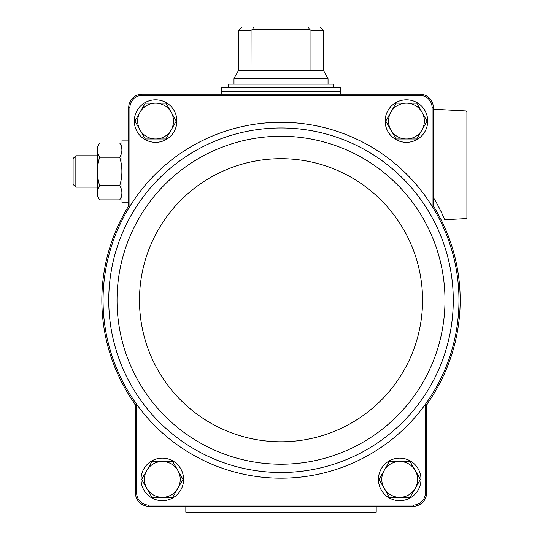 <?xml version="1.0" encoding="UTF-8"?>
<svg xmlns="http://www.w3.org/2000/svg" width="540" height="540" viewBox="0 0 540 540"><rect width="100%" height="100%" fill="white"/><g stroke="black" fill="none" stroke-linecap="round" stroke-linejoin="round"><path stroke-width="0.81" d="M433.31 203.337A8.957 8.957 0 0 0 434.585 207.947A179.172 179.172 0 0 0 433.31 205.848L433.31 107.156A13.446 13.446 0 0 0 420.336 94.189L420.316 95.405A12.231 12.231 0 0 1 432.095 107.177L432.095 206.199A177.957 177.957 0 0 0 129.931 206.199A177.957 177.957 0 0 0 136.647 404.291A177.957 177.957 0 0 0 425.378 404.291L426.587 404.683A179.172 179.172 0 0 0 428.186 402.415A8.957 8.957 0 0 0 426.587 407.525L426.587 404.683M420.316 95.405L141.71 95.405A12.231 12.231 0 0 0 129.931 107.177L129.931 206.199L128.716 205.848A179.172 179.172 0 0 0 127.44 207.947A8.957 8.957 0 0 0 128.716 203.337L128.716 205.848M135.439 404.683L135.439 407.525A8.957 8.957 0 0 0 133.839 402.415A179.172 179.172 0 0 0 135.439 404.683L136.647 404.291L136.647 493.29A12.231 12.231 0 0 0 148.426 505.069L413.6 505.069A12.231 12.231 0 0 0 425.378 493.29L425.378 404.291A177.957 177.957 0 0 0 432.095 206.199L433.31 205.848M128.716 203.337L128.716 107.156L129.931 107.177M432.095 107.177L433.31 107.156M413.6 505.069L413.62 506.284L148.406 506.284A13.446 13.446 0 0 1 135.439 493.31L135.439 407.525M135.439 493.31L136.647 493.29M425.378 493.29L426.587 493.31L426.587 407.525M420.336 94.189L141.683 94.189A13.446 13.446 0 0 0 128.716 107.156M413.62 506.284A13.446 13.446 0 0 0 426.587 493.31M141.71 95.405L141.683 94.189M433.31 110.403A1.121 1.121 0 0 1 434.484 109.283L465.838 110.93A1.121 1.121 0 0 1 466.904 112.05L466.904 217.512A1.121 1.121 0 0 1 465.838 218.626L445.446 219.699A1.121 1.121 0 0 1 444.353 219.011A156.323 156.323 0 0 0 434.558 199.463L436.732 203.256L434.558 199.463C432.857 194.933 432.857 194.933 434.558 199.463C432.857 194.933 432.857 194.933 434.558 199.463A8.957 8.957 0 0 1 433.31 194.9M428.186 402.415A179.172 179.172 0 0 0 434.585 207.947M127.44 207.947A179.172 179.172 0 0 0 133.839 402.415M148.406 506.284L148.426 505.069M134.318 121.061A21.276 21.276 0 0 1 166.232 102.641A21.276 21.276 0 0 1 166.232 139.489A21.276 21.276 0 0 1 134.318 121.061M141.035 479.405A21.276 21.276 0 0 1 172.949 460.978A21.276 21.276 0 0 1 172.949 497.833A21.276 21.276 0 0 1 141.035 479.405M385.155 121.061A21.276 21.276 0 0 1 417.069 102.641A21.276 21.276 0 0 1 417.069 139.489A21.276 21.276 0 0 1 385.155 121.061M378.439 479.405A21.276 21.276 0 0 1 410.353 460.978A21.276 21.276 0 0 1 410.353 497.833A21.276 21.276 0 0 1 378.439 479.405M389.367 497.32L379.026 479.405L389.367 461.491L410.056 461.491L420.404 479.405L410.056 497.32L389.367 497.32M399.715 461.491A17.915 17.915 0 0 1 415.226 488.363A17.915 17.915 0 0 1 384.197 488.363A17.915 17.915 0 0 1 399.715 461.491M396.083 138.983L385.742 121.061L396.083 103.147L416.772 103.147L427.12 121.061L421.949 130.025L416.772 138.983L396.083 138.983M406.431 103.147A17.915 17.915 0 0 1 421.949 130.025A17.915 17.915 0 0 1 390.913 130.025A17.915 17.915 0 0 1 406.431 103.147M151.97 497.32L141.622 479.405L146.792 470.448L151.97 461.491L172.658 461.491L182.999 479.405L172.658 497.32L151.97 497.32M162.311 461.491A17.915 17.915 0 0 1 177.829 488.363A17.915 17.915 0 0 1 146.792 488.363A17.915 17.915 0 0 1 162.311 461.491M134.906 121.061L145.247 103.147L165.935 103.147L176.283 121.061L165.935 138.983L145.247 138.983L134.906 121.061M155.594 103.147A17.915 17.915 0 0 1 171.106 130.025A17.915 17.915 0 0 1 140.076 130.025A17.915 17.915 0 0 1 155.594 103.147M251.066 70.376L238.457 70.376L238.694 30.361L242.075 27L238.694 30.361L251.066 30.361L251.012 70.673L311.013 70.673M310.952 30.361L323.325 30.361L319.95 27L323.325 30.361L323.561 70.376L310.952 70.376L310.952 30.361L309.339 29.241L308.441 27L253.584 27L252.679 29.241L251.066 30.361M253.584 27L242.075 27M319.95 27L308.441 27M340.362 87.473L221.663 87.473L221.663 91.388L340.362 91.388L340.362 87.473M228.38 87.473L228.38 84.112L333.646 84.112L333.646 87.473M309.339 29.241L252.679 29.241M128.716 202.81L122 202.81L122 140.103L128.716 140.103M99.63 143.012L97.362 146.941L97.362 195.973L99.63 199.901C96.748 195.169 96.748 190.431 99.63 185.679C96.748 176.182 96.748 166.698 99.63 157.234C96.748 152.503 96.748 147.758 99.63 143.012L119.725 143.012C122.614 147.737 122.614 152.483 119.725 157.234C122.614 166.732 122.614 176.209 119.725 185.679L99.63 185.679M119.725 157.234L99.63 157.234M119.725 185.679C122.614 190.411 122.614 195.149 119.725 199.901L99.63 199.901M75.85 187.137L75.85 155.776L73.096 158.524L73.096 184.383L75.85 187.137L97.362 187.137M376.198 512.21L185.828 512.21L186.617 513L375.401 513L376.198 512.21L376.198 506.284M134.764 209.203A172.267 172.267 0 0 0 233.672 465.871A172.267 172.267 0 0 0 453.276 300.233A172.267 172.267 0 0 0 134.764 209.203M444.987 300.233A163.978 163.978 0 0 0 199.024 158.227A163.978 163.978 0 0 0 199.024 442.246A163.978 163.978 0 0 0 444.987 300.233M422.557 300.233A141.548 141.548 0 0 0 210.242 177.653A141.548 141.548 0 0 0 210.242 422.813A141.548 141.548 0 0 0 422.557 300.233M323.561 70.376L323.716 70.936L238.309 70.936L238.457 70.376M323.716 70.936L328.043 78.732L233.982 78.732L233.982 84.112M327.895 78.172L234.131 78.172L233.982 78.732M340.139 91.388L221.886 91.388M328.043 78.732L328.043 84.112M238.309 70.936L234.131 78.172M221.663 91.611L221.663 94.189M340.362 91.611L340.362 94.189M122 146.941L119.725 143.012M122 195.973L119.725 199.901M75.85 155.776L97.362 155.776M185.828 512.21L185.828 506.284"/></g></svg>
